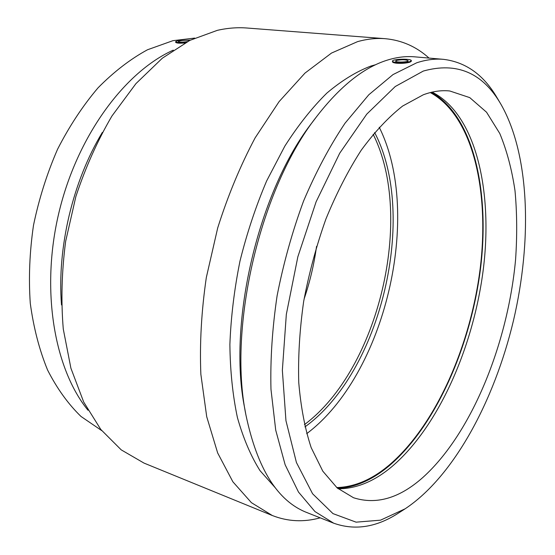 <?xml version="1.0" encoding="UTF-8"?>
<svg xmlns="http://www.w3.org/2000/svg" width="555" height="555" viewBox="0 0 555 555"><rect width="100%" height="100%" fill="white"/><g stroke="black" fill="none" stroke-linecap="round" stroke-linejoin="round"><path stroke-width="0.83" d="M187.472 41.611C182.782 42.312 179.73 42.284 178.328 41.528C177.975 40.501 188.485 39.766 189.082 40.779M396.575 60.426C402.063 59.441 405.92 59.551 408.161 60.752C408.487 62.236 395.299 62.569 395.611 61.071L396.575 60.426M409.916 61.626C406.406 62.569 402.056 62.861 396.874 62.514C394.001 62.229 392.538 61.765 392.482 61.126C392.212 58.927 411.526 58.435 411.304 60.648L409.916 61.626M190.448 40.092L177.801 40.668L175.623 41.68C176.545 42.603 180.063 42.811 186.168 42.312M184.961 42.964C179.425 43.422 176.31 43.179 175.616 42.222L175.623 41.68M411.304 60.648L411.359 61.237L409.958 62.174C406.427 63.18 402.056 63.534 396.846 63.242C393.953 62.937 392.482 62.424 392.434 61.716L392.482 61.126M423.319 71.054C456.807 61.709 482.663 72.754 500.887 104.194C529.907 154.762 532.224 240.627 513.41 320.818C494.269 400.939 453.699 476.648 405.088 508.831L380.522 520.174L356.081 522.158L332.972 513.611L312.583 493.756L296.419 462.495L285.95 420.683L282.356 370.282L286.331 314.359L297.848 256.785L316.121 201.77L339.716 153.201L366.758 114.143L395.243 86.525L423.319 71.054M423.298 94.78C432.602 91.339 441.44 90.076 449.8 90.985L469.766 97.624L486.548 112.221L499.777 133.484C506.812 150.46 511.89 169.566 515.012 190.788C517.045 212.849 517.225 235.847 515.56 259.796C507.783 343.871 471.583 433.615 422.896 477.439C399.496 498.251 376.366 505.015 353.5 497.738L337.156 487.907L322.802 471.174L311.175 447.635C304.959 428.738 300.81 407.03 298.75 382.513C298.021 356.74 299.658 329.746 303.654 301.525C309.003 273.178 316.426 245.664 325.924 218.989C336.427 193.39 348.207 170.447 361.263 150.155C374.771 131.792 388.562 117.084 402.646 106.033L423.298 94.78M405.088 508.831L398.837 512.841C376.665 527.312 354.95 530.767 333.694 523.198L314.969 511.571L298.493 492.063L285.131 464.743L275.717 430.139L270.972 389.305C270.236 359.473 272.29 328.282 277.111 295.725C283.522 263.077 292.339 231.504 303.578 201.028C315.968 171.883 329.788 145.937 345.05 123.182L368.784 94.787L393.009 74.585L416.708 62.784C426.08 59.732 435.016 58.58 443.514 59.343C465.909 62.111 483.766 74.932 497.1 97.812L500.887 104.194M333.694 523.198L306.839 512.536C277.549 501.158 257.236 468.621 245.921 414.939C227.703 326.479 260.572 187.659 316.517 116.758C340.055 86.33 363.664 67.453 387.335 60.12C396.894 57.151 406.024 56.062 414.731 56.839L443.514 59.343M245.921 414.939L244.748 408.515C227.231 323.204 258.679 190.372 312.583 121.975L316.517 116.758M275.516 488.046L260.031 470.675C250.818 456.023 243.277 438.325 237.422 417.589C232.705 395.292 230.186 370.906 229.881 344.44C230.922 317.169 234.286 289.398 239.975 261.134C246.94 233.107 255.827 206.37 266.65 180.93L284.854 146.09C298.201 125.215 312.229 107.524 326.944 93.025C341.769 80.524 356.421 71.533 370.9 66.052L375.756 64.678M320.179 517.836C303.807 522.366 287.851 521.596 272.318 515.519L251.408 502.67L232.871 481.782L217.657 452.942L206.717 416.722L200.854 374.237C199.613 343.309 201.43 311.084 206.314 277.562L217.713 227.883C227.966 195.471 240.44 165.459 255.133 137.848L279.116 101.593L304.986 73.093L331.515 53.058L357.587 41.632C367.181 38.968 376.387 37.99 385.212 38.69C401.82 40.224 416.423 46.682 429.029 58.081M272.318 515.519L143.995 463.085L121.219 449.862L100.781 429.438L83.687 402.021L70.908 368.215L63.284 329.087C60.918 300.831 61.709 271.568 65.656 241.3L75.855 196.602C85.449 167.541 97.486 140.672 111.95 115.995L135.94 83.625L162.317 58.213L189.831 40.397L217.331 30.345C227.536 28.041 237.429 27.264 247.003 28.021L385.212 38.69M61.494 304.917C57.005 247.856 72.74 181.395 102.342 132.409M88.016 410.263C54.314 368.909 40.515 290.293 58.788 213.189C77.027 136.072 124.611 71.984 173.285 50.137M101.718 430.604L81.009 416.472C68.182 404.04 57.047 388.569 47.598 370.074C39.363 349.983 33.584 327.721 30.275 303.287C28.534 277.972 29.602 251.991 33.487 225.358C38.982 198.856 47.002 173.493 57.56 149.253C69.375 126.151 82.875 105.672 98.075 87.801C113.935 71.748 130.397 59.066 147.47 49.777L172.91 40.681L194.645 38.094M316.544 246.385C314.081 264.353 309.919 281.919 304.071 299.089M373.147 134.296C414.793 217.06 378.739 369.346 304.404 424.651M374.611 132.534C418.137 215.527 381.042 372.218 304.924 426.885M379.225 127.241C422.972 214.847 385.059 374.993 306.672 433.684M430.278 92.567C473.117 115.794 489.794 191.704 480.117 269.106C470.231 346.792 435.169 426.254 388.653 465.555C371.663 479.707 354.361 487.04 336.76 487.567M431.492 92.269C473.942 116.453 490.211 192.578 480.339 269.966C470.258 347.638 435.169 426.913 388.66 466.249C371.996 480.137 355.013 487.512 337.711 488.379M432.109 92.123C475.69 114.046 492.937 190.247 483.433 268.245C473.741 346.542 438.575 426.948 391.837 466.658C374.243 481.4 356.365 488.775 338.203 488.788"/></g></svg>
